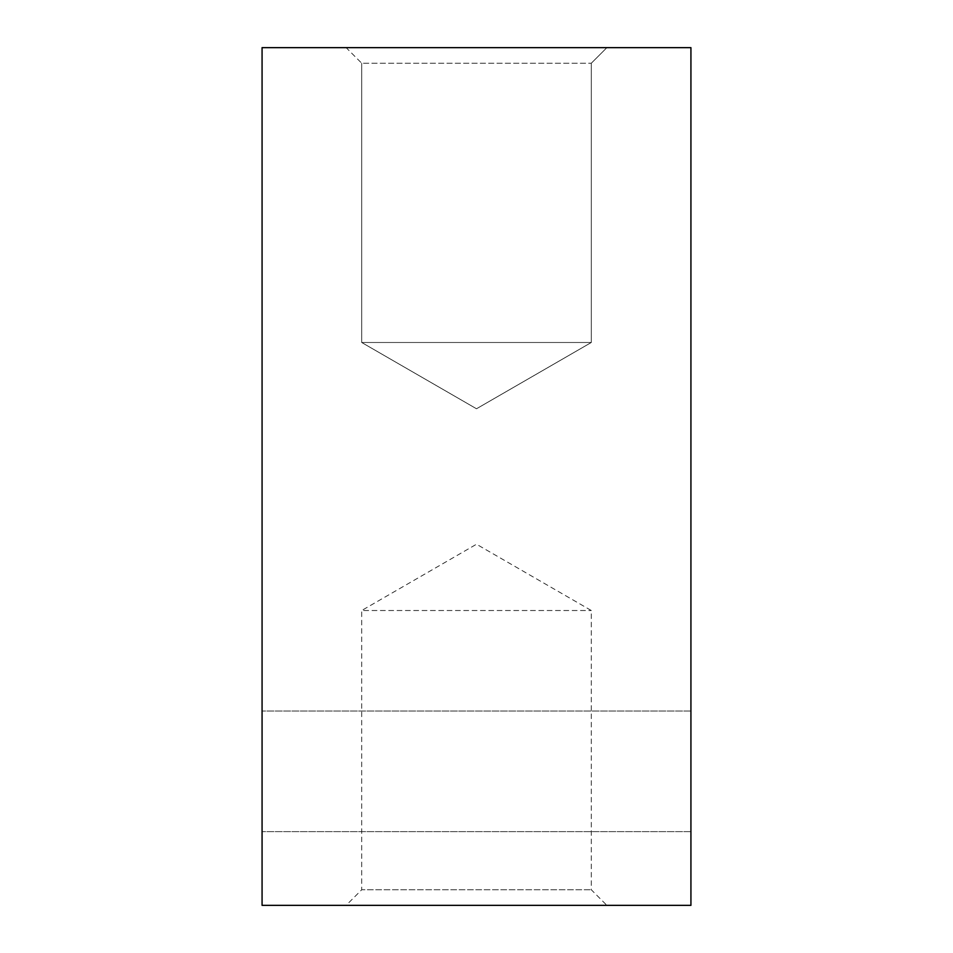 <?xml version="1.0" encoding="UTF-8"?>
<svg xmlns="http://www.w3.org/2000/svg" width="953" height="953" viewBox="0 0 953 953"><rect width="100%" height="100%" fill="white"/><g stroke="black" fill="none" stroke-linecap="round" stroke-linejoin="round"><path stroke-width="0.71" stroke-dasharray="4.76 3.57" d="M346.13 905.35L606.87 905.35L346.13 905.35L361.699 889.78L591.301 889.78L361.699 889.78L361.699 610.516L591.301 610.516L361.699 610.516L476.5 544.234L591.301 610.516L591.301 889.78L606.87 905.35M690.925 905.35L262.075 905.35L262.075 47.65L690.925 47.65L690.925 905.35M346.13 47.65L606.87 47.65L346.13 47.65L606.87 47.65L346.13 47.65L361.699 63.22L591.301 63.22L361.699 63.22L591.301 63.22L361.699 63.22L346.13 47.65M690.925 771.334L690.925 831.635L690.925 771.334M262.075 771.334L262.075 831.635L262.075 771.334M361.699 342.484L591.301 342.484L361.699 342.484L361.699 63.22L361.699 342.484L591.301 342.484L361.699 342.484L476.5 408.766L361.699 342.484M690.925 711.033L262.075 711.033L690.925 711.033M690.925 831.635L262.075 831.635L690.925 831.635M476.5 408.766L591.301 342.484L591.301 63.22L606.87 47.65L591.301 63.22L591.301 342.484L476.5 408.766"/><path stroke-width="1.43" d="M690.925 905.35L262.075 905.35L262.075 47.65L690.925 47.65L690.925 905.35"/></g></svg>
